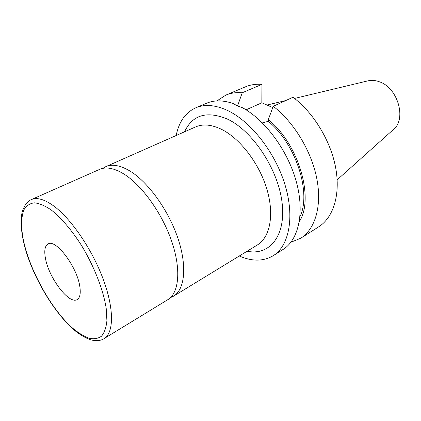 <?xml version="1.0" encoding="UTF-8"?>
<svg xmlns="http://www.w3.org/2000/svg" width="421" height="421" viewBox="0 0 421 421"><rect width="100%" height="100%" fill="white"/><g stroke="black" fill="none" stroke-linecap="round" stroke-linejoin="round"><path stroke-width="0.63" d="M45.415 258.141C48.631 277.671 69.165 304.92 77.175 299.547C79.974 297.847 80.858 293.526 79.832 286.59C77.206 266.919 55.73 238.554 48.068 243.97C44.931 245.817 44.047 250.537 45.415 258.141M31.317 199.596L99.63 169.374C106.024 166.584 114.023 168.074 123.632 173.847C141.709 184.903 162.117 213.189 171.71 241.349C181.356 269.535 179.025 293.037 167.858 299.647L104.113 338.589C113.896 332.858 114.291 308.988 103.187 279.16C92.141 249.374 71.054 218.573 53.599 205.885C44.331 199.249 36.906 197.154 31.317 199.596C27.386 201.249 24.329 205.385 22.139 212.016C20.019 222.683 21.439 236.176 26.418 252.489C35.259 280.554 53.899 311.619 72.338 328.338C80.532 335.958 89.773 340.1 93.294 340.347C98.061 340.936 101.666 340.347 104.113 338.589M102.835 168.358L105.75 166.669C112.207 163.848 120.248 165.29 129.884 170.984C148.003 181.904 168.342 209.968 177.815 237.976C187.34 266.019 184.851 289.48 173.568 296.158L170.516 297.589M216.878 100.924L225.83 95.109C230.74 93.036 236.202 92.257 242.217 92.778L237.57 105.976M176.189 135.509C178.914 121.801 185.445 112.56 195.776 107.787L206.543 103.245C214.189 100.019 223.051 100.103 233.123 103.498L237.123 105.776L242.791 107.881C265.556 120.374 288.038 151.034 296.41 182.035C304.83 213.063 298.484 239.865 283.101 249.427L273.24 255.694C263.43 261.467 252.116 261.573 239.296 256.005M294.532 98.44L367.686 80.911C371.306 80.006 375.116 80.264 379.126 81.69C397.84 87.468 406.954 119.38 393.235 129.689L337.163 179.835M271.64 107.071L272.845 107.371M195.776 107.787C204.638 104.066 215.047 104.876 227.003 110.223C250.363 120.88 275.034 151.97 284.938 184.593C294.911 217.236 289.048 245.917 273.24 255.694M262.351 122.895L268.288 121.337C295.926 143.803 311.614 192.834 299.962 216.699M268.288 121.337L268.309 119.617C298.705 143.829 314.529 198.659 299.31 221.651M236.823 105.639L237.565 105.671M268.309 119.617L273.245 106.297C293.879 122.079 311.508 151.228 316.829 178.73C322.144 206.264 315.087 229.208 300.773 238.207L290.895 242.254M225.83 95.109L245.406 86.852C250.39 84.747 255.905 83.916 261.957 84.347L242.217 92.778M273.245 106.297L292.974 97.251C313.482 112.502 330.748 140.914 335.7 167.905C340.642 194.934 333.237 217.678 318.708 226.819L300.773 238.207M272.771 107.571L261.83 102.782L261.957 84.347M261.83 102.782L246.101 109.834M173.568 296.158L257.373 244.959C270.04 237.397 274.597 214.694 266.793 188.871C259.041 163.064 239.765 138.156 221.241 129.189C211.384 124.516 202.822 123.769 195.56 126.937L105.75 166.669M184.566 131.799C192.455 114.912 206.658 110.639 227.187 118.985C252.537 130.599 278.213 169.268 282.081 202.69C286.191 236.202 269.261 255.968 247.116 251.226M72.017 327.638C50.936 308.64 29.602 270.04 23.334 239.891C20.897 227.008 21.124 216.936 24.008 209.679C26.449 205.695 29.886 203.411 34.306 202.822C39.242 203.306 44.873 205.68 51.194 209.947C61.008 217.662 71.612 229.982 81.353 245.206C94.057 266.061 103.35 289.88 106.203 308.382L106.908 320.691C106.218 327.57 104.419 332.743 101.503 336.211C98.04 338.631 93.825 339.3 88.852 338.205C83.569 336.163 77.959 332.643 72.017 327.638M237.839 104.897L237.854 106.103M285.822 100.53L266.993 105.039"/></g></svg>
